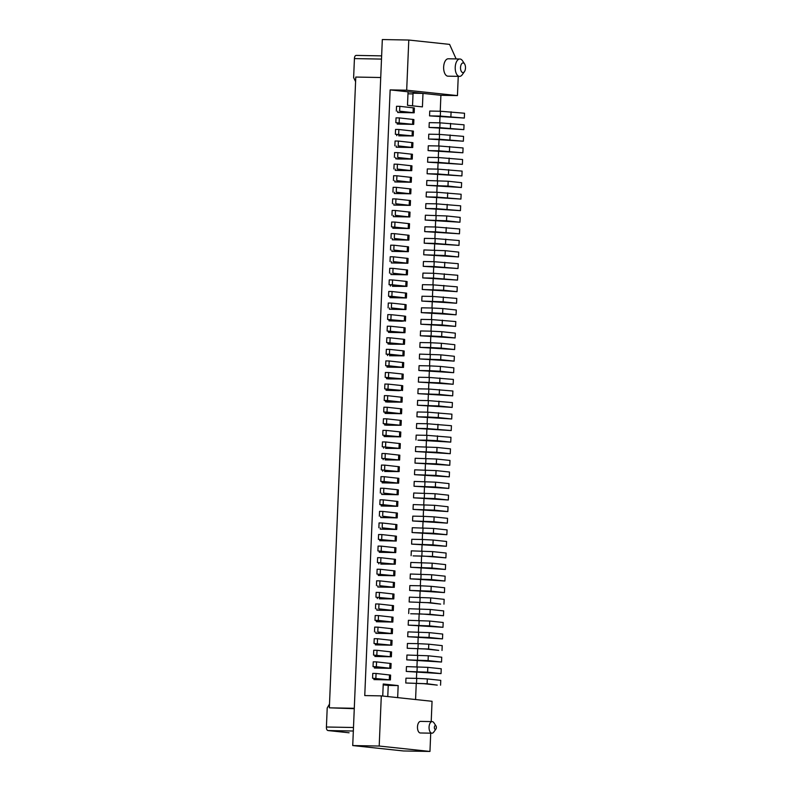 <?xml version="1.0" encoding="UTF-8"?>
<svg xmlns="http://www.w3.org/2000/svg" width="791" height="791" viewBox="0 0 791 791"><rect width="100%" height="100%" fill="white"/><g stroke="black" fill="none" stroke-linecap="round" stroke-linejoin="round"><path stroke-width="1.19" d="M401.077 425.291L401.284 420.466L386.74 418.835L383.427 418.775L383.23 423.6L401.077 425.291L386.581 425.192L384.594 424.985L384.644 423.749M421.425 613.964L410.677 613.767L430.027 614.3L443.464 615.734L421.425 613.964M383.2 684.858L388.243 685.402L387.768 696.564M397.665 697.622L398.17 685.579L383.24 683.988L382.735 696.031M388.243 685.402L398.17 685.579M464.446 71.635L462.28 74.68A8.691 4.489 -88.9 0 1 459.541 76.381A8.691 4.489 -88.9 0 1 459.334 76.371A8.691 4.489 -88.9 0 1 455.22 67.413A8.691 4.489 -88.9 0 1 459.858 58.999A8.691 4.489 -88.9 0 1 460.065 59.009A8.691 4.489 -88.9 0 1 462.537 60.808L464.584 63.933A4.835 2.492 91.1 0 0 463.21 62.934A4.835 2.492 91.1 0 0 460.52 67.492A4.835 2.492 91.1 0 0 462.804 72.574A4.835 2.492 91.1 0 0 464.446 71.635A4.835 2.492 91.1 0 0 464.584 63.933M448.487 58.801A8.691 4.489 91.1 0 0 448.279 58.781A8.691 4.489 91.1 0 0 443.642 67.195A8.691 4.489 91.1 0 0 447.755 76.163A8.691 4.489 91.1 0 0 447.963 76.173A8.691 4.489 91.1 0 0 448.171 76.163M441.526 662.027L406.742 659.852L428.089 660.594L441.526 662.027L441.734 657.202L428.297 655.779L406.94 655.027L406.742 659.852M419.359 358.936L454.143 361.111L454.341 356.286L440.903 354.852L419.556 354.111L419.359 358.936L440.706 359.678L454.143 361.111M390.358 575.492L378.286 575.443L394.768 575.749L376.921 574.058L390.358 575.492M379.344 516.187L379.551 511.372L382.854 511.431L397.398 513.062L397.201 517.887L382.656 516.246L393.335 517.719L380.718 517.571L397.201 517.887M421.296 312.633L456.081 314.808L456.278 309.993L442.841 308.559L432.252 308.015L432.044 312.831L421.296 312.633L421.494 307.818L432.252 308.015M354.289 708.291L329.343 707.826L354.279 708.687M385.613 448.339L400.108 448.438L382.261 446.747L396.251 448.279L385.613 448.339M443.464 615.734L443.672 610.909L430.235 609.475L408.888 608.734L408.68 613.559M411.597 544.109L432.944 544.861L446.381 546.284L411.597 544.109L411.795 539.294L422.542 539.492L433.142 540.035L432.944 544.861M383.23 423.6L397.22 425.133L384.594 424.985M431.767 319.584L455.794 321.561L455.596 326.386L442.159 324.953L420.812 324.211L421.01 319.386L431.767 319.584L431.56 324.409M420.812 324.211L455.596 326.386M353.488 727.502L326.416 727.008C326.347 729.094 326.881 730.271 328.008 730.558L349.088 732.782M326.416 727.008L327.207 707.975L329.501 704.059M379.196 746.042L352.727 745.557L403.489 750.966L429.958 751.45L379.196 746.042L381.302 695.882L432.054 701.291L431.204 721.59M381.302 695.882L364.76 695.576L390.141 89.897L408.057 91.805L407.494 105.302L422.424 106.884L422.987 93.387L413.06 93.209L412.536 105.836M389.647 349.395L403.084 350.828L402.886 355.643L389.449 354.22L389.647 349.395L386.344 349.335L386.137 354.16L389.449 354.22M429.958 751.45L430.719 733.178M420.713 721.402A5.794 2.996 91.1 0 0 420.585 721.392A5.794 2.996 91.1 0 0 417.48 726.998A5.794 2.996 91.1 0 0 420.229 732.98A5.794 2.996 91.1 0 0 420.367 732.98A5.794 2.996 91.1 0 0 420.505 732.98M386.137 354.16L400.127 355.683L389.498 355.752L403.993 355.851L404.191 351.026L403.084 350.828M403.993 355.851L402.886 355.643M446.866 534.716L412.081 532.541L433.428 533.282L446.866 534.716L447.063 529.891L433.626 528.457L412.279 527.716L412.081 532.541M401.699 321.225L388.964 320.82L401.581 320.968L387.59 319.435L404.339 320.928L401.699 321.225M389.39 598.639L379.314 598.807L393.799 598.896L375.952 597.205L389.39 598.639M374.983 620.352L375.181 615.536L378.494 615.596L378.286 620.411L374.983 620.352L388.974 621.884L376.348 621.736L392.83 622.052L378.286 620.411M329.343 707.826L355.782 77.053L380.728 77.518M390.418 331.073L390.616 326.248L404.053 327.682L403.855 332.497L387.106 331.004L401.096 332.536L388.48 332.388L388.529 331.162M387.106 331.004L387.313 326.189L390.616 326.248M435.96 728.986A1.928 0.999 91.1 0 0 435.96 725.891A1.928 0.999 91.1 0 0 435.445 725.535A1.928 0.999 91.1 0 0 434.368 727.354A1.928 0.999 91.1 0 0 435.277 729.391A1.928 0.999 91.1 0 0 435.96 728.986L433.775 732.061A5.794 2.996 -88.9 0 1 431.945 733.198A5.794 2.996 -88.9 0 1 431.807 733.188A5.794 2.996 -88.9 0 1 429.068 727.087A5.794 2.996 -88.9 0 1 432.163 721.61A5.794 2.996 -88.9 0 1 432.291 721.619A5.794 2.996 -88.9 0 1 433.943 722.816L435.989 725.93M400.108 448.438L400.305 443.622L385.771 441.981L382.458 441.922L382.261 446.747M378.494 615.596L393.038 617.227L392.83 622.052M376.832 610.168L393.315 610.474L378.77 608.843L389.459 610.316L376.832 610.168L376.882 608.932M375.468 608.783L375.666 603.958L378.978 604.017L393.522 605.649L393.315 610.474M378.978 604.017L378.77 608.843M445.412 569.441L445.61 564.616L432.173 563.182L410.826 562.441L410.618 567.266L431.975 568.007L445.412 569.441L410.618 567.266M384.644 471.485L399.139 471.584L381.292 469.894L395.273 471.426L384.644 471.485M442.98 627.303L408.196 625.127L429.543 625.879L442.98 627.303L443.187 622.487L429.75 621.054L408.403 620.312L408.196 625.127M388.48 332.388L404.962 332.704L405.16 327.879L404.053 327.682M389.933 342.641L390.131 337.816L386.829 337.757L386.621 342.582L404.478 344.273L389.983 344.174L387.995 343.966L388.045 342.73M390.131 337.816L403.568 339.25L403.37 344.075M404.478 344.273L404.676 339.458L403.568 339.25M386.621 342.582L400.612 344.115L387.995 343.966M385.563 401.838L398.189 401.986L384.199 400.454L384.396 395.629L387.709 395.688L387.511 400.513L402.046 402.144L387.56 402.046L385.563 401.838L385.613 400.602M387.511 400.513L384.199 400.454M402.046 402.144L402.253 397.319L387.709 395.688M385.128 459.917L399.623 460.016L381.776 458.325L395.757 459.848L385.128 459.917M381.776 458.325L381.974 453.5L385.286 453.559L385.079 458.385M383.19 458.473L383.141 459.7M399.623 460.016L399.821 455.191L385.286 453.559M385.771 441.981L385.563 446.806M376.921 574.058L377.129 569.233L380.431 569.293L394.976 570.934L394.768 575.749M380.431 569.293L380.234 574.118M386.532 423.66L386.74 418.835M382.854 511.431L382.656 516.246M380.234 529.149L396.716 529.456L382.172 527.824L392.85 529.298L380.234 529.149L380.283 527.913M381.499 59.088L354.427 58.593C354.536 56.517 355.159 55.459 356.306 55.41L381.638 55.874L356.306 55.41M417.945 440.162L450.741 442.12L450.949 437.304L426.913 435.327L426.715 440.152L417.945 440.162M409.649 590.412L431.006 591.154L444.433 592.588L409.649 590.412L409.857 585.587L420.604 585.785L431.204 586.329L431.006 591.154M431.204 586.329L444.641 587.762L444.433 592.588M381.292 469.894L381.489 465.068L384.802 465.138L384.594 469.953M375.863 678.283L376.071 673.457L372.759 673.398L372.561 678.223L386.542 679.756L373.925 679.607L390.408 679.914L372.561 678.223M437.512 435.871L437.304 440.696L450.741 442.12M373.045 666.645L373.243 661.83L376.556 661.889L376.348 666.714L373.045 666.645L387.026 668.177L374.41 668.029L390.892 668.346L376.348 666.714M433.142 540.035L446.579 541.469L446.381 546.284M376.556 661.889L391.09 663.52L390.892 668.346M374.459 666.803L374.41 668.029M416.442 428.376L416.649 423.551L427.397 423.749L427.199 428.574L416.442 428.376L451.226 430.551L427.199 428.574M427.397 423.749L451.434 425.726L451.226 430.551M376.071 673.457L390.606 675.099L390.408 679.914M391.327 552.345L379.255 552.296L395.737 552.602L377.89 550.912L391.327 552.345M381.737 493.189L381.687 494.424L394.304 494.573L383.625 493.1L398.17 494.731L381.687 494.424M398.17 494.731L398.367 489.916L397.26 489.708L383.833 488.284L383.625 493.1M380.323 493.04L380.52 488.215L383.833 488.284M421.781 301.064L456.565 303.24L443.128 301.806L421.781 301.064L421.979 296.239L432.736 296.437L432.529 301.262M456.565 303.24L456.763 298.415L432.736 296.437M406.416 297.98L406.614 293.154L392.079 291.523L391.871 296.348L406.416 297.98L389.933 297.673L402.55 297.821L388.569 296.289L388.767 291.464L392.079 291.523M377.89 550.912L378.098 546.087L381.4 546.146L395.945 547.787L395.737 552.602M398.713 135.844L413.209 135.943L395.352 134.252L409.343 135.785L398.713 135.844M383.675 446.895L383.625 448.131M376.437 585.637L376.635 580.812L379.947 580.871L394.491 582.502L394.284 587.327L379.749 585.696L390.428 587.169L377.801 587.021L394.284 587.327M379.947 580.871L379.749 585.696M378.375 539.333L378.582 534.518L381.885 534.578L396.429 536.209L396.232 541.034L378.375 539.333L392.366 540.866L379.739 540.718L396.232 541.034M381.885 534.578L381.687 539.403M393.799 598.896L394.007 594.081L379.462 592.449L376.15 592.38L375.952 597.205M398.793 390.675L386.048 390.26L398.674 390.408L384.683 388.875L401.433 390.368L398.793 390.675M377.366 597.353L377.317 598.589M379.462 592.449L379.265 597.264M383.714 412.022L383.912 407.207L387.224 407.266L387.026 412.081L383.714 412.022L397.705 413.555L385.079 413.406L385.128 412.18M385.079 413.406L401.561 413.723L401.769 408.898L387.224 407.266M401.561 413.723L387.026 412.081M374.499 631.93L374.697 627.105L378.009 627.164L392.544 628.796L392.346 633.621L377.801 631.989L388.49 633.462L375.863 633.314L392.346 633.621M378.009 627.164L377.801 631.989M375.913 632.078L375.863 633.314M382.172 527.824L382.369 522.999L379.067 522.94L378.859 527.765M382.369 522.999L396.914 524.631L396.716 529.456M414.702 469.844L414.504 474.669L435.851 475.411L449.288 476.844L449.486 472.019L436.059 470.596L414.702 469.844M414.504 474.669L449.288 476.844M354.427 58.593L353.626 77.617L355.584 81.621M396.775 134.401L396.726 135.637M382.745 435.169L382.943 430.353L386.255 430.413L399.692 431.846L399.485 436.662L400.592 436.869L384.11 436.553L396.736 436.701L382.745 435.169L399.485 436.662M400.592 436.869L400.8 432.044L399.692 431.846M386.255 430.413L386.048 435.238M384.159 435.327L384.11 436.553M454.627 349.533L454.825 344.708L441.388 343.284L441.19 348.099L454.627 349.533L419.843 347.358L420.041 342.533L430.788 342.73L430.591 347.556L419.843 347.358M441.388 343.284L430.788 342.73M441.19 348.099L430.591 347.556M397.3 378.592L385.168 377.307L385.375 372.482L388.678 372.541L402.115 373.975L401.917 378.8L403.015 378.998L388.529 378.899L386.532 378.691L386.591 377.455M397.29 378.889L386.532 378.691M385.168 377.307L401.917 378.8M403.015 378.998L403.222 374.173L402.115 373.975M388.48 377.366L388.678 372.541M413.05 509.394L434.397 510.136L447.835 511.569L448.032 506.744L434.595 505.311L413.248 504.569L413.05 509.394L447.835 511.569M379.828 504.618L380.036 499.793L383.338 499.853L383.141 504.678L379.828 504.618L393.819 506.151L381.203 506.003L397.685 506.309L383.141 504.678M397.685 506.309L397.883 501.484L383.338 499.853M381.252 504.767L381.203 506.003M435.08 493.742L434.882 498.567L413.535 497.816L448.319 499.991L448.517 495.176L435.08 493.742L413.733 493.001L413.535 497.816M434.882 498.567L448.319 499.991M405.447 321.126L405.645 316.301L404.537 316.103L391.1 314.67L390.902 319.495M352.727 745.557L382.32 39.55L408.789 40.034L449.595 44.385L456.13 58.93M408.789 40.034L406.683 90.204L457.445 95.602L458.246 76.361M398.654 483.163L398.852 478.337L384.317 476.706L384.11 481.531L398.654 483.163L382.172 482.856L394.788 483.004L380.807 481.472L381.005 476.647L384.317 476.706M382.221 481.62L382.172 482.856M384.11 481.531L380.807 481.472M386.048 390.26L386.107 389.024M402.53 390.566L402.738 385.751L401.63 385.543L388.193 384.119L387.995 388.935M388.193 384.119L384.881 384.05L384.683 388.875M417.411 405.229L438.768 405.971L452.195 407.405L417.411 405.229L417.618 400.404L428.366 400.602L428.168 405.427M452.195 407.405L452.403 402.579L428.366 400.602M453.658 372.68L453.856 367.855L440.419 366.431L440.221 371.246L453.658 372.68L418.864 370.504L419.072 365.679L429.82 365.877L429.622 370.702L418.864 370.504M440.221 371.246L429.622 370.702M440.419 366.431L429.82 365.877M428.574 649.025L438.708 650.39L425.271 648.966L407.227 648.274L428.574 649.025L428.781 644.2L418.182 643.656L407.424 643.459L407.227 648.274M428.781 644.2L442.218 645.634L442.011 650.449M431.283 331.162L441.872 331.706L441.675 336.531L455.112 337.955L420.328 335.78L420.525 330.964L431.283 331.162L431.075 335.987L420.328 335.78M441.675 336.531L431.075 335.987M441.872 331.706L455.309 333.14L455.112 337.955M399.139 471.584L399.336 466.769L384.802 465.138M414.019 486.247L448.804 488.423L449.001 483.598L435.574 482.164L414.217 481.422L414.019 486.247L435.366 486.989L448.804 488.423M444.918 581.009L445.125 576.184L431.688 574.76L410.341 574.009L410.134 578.834L431.49 579.576L444.918 581.009L410.134 578.834M442.495 638.881L407.711 636.706L429.058 637.447L442.495 638.881L442.703 634.056L429.266 632.622L407.919 631.88L407.711 636.706M382.706 470.042L382.656 471.278M379.799 539.492L379.739 540.718M404.962 332.704L403.855 332.497M373.975 678.371L373.925 679.607M387.017 367.113L403.499 367.42L403.707 362.604L389.162 360.973L385.86 360.904L385.652 365.729L399.643 367.261L387.017 367.113L387.076 365.877M403.499 367.42L388.964 365.788L389.162 360.973M385.652 365.729L388.964 365.788M390.843 563.914L380.768 564.082L395.253 564.181L377.406 562.49L390.843 563.914M377.406 562.49L377.614 557.665L380.916 557.724L380.718 562.549M380.916 557.724L395.46 559.356L395.253 564.181M378.83 562.638L378.77 563.864M428.851 389.034L418.103 388.836L417.895 393.651L439.252 394.402L452.679 395.826L452.887 391.011L428.851 389.034L428.653 393.849M452.679 395.826L417.895 393.651M429.335 377.455L453.372 379.433L453.174 384.258L439.737 382.824L418.38 382.083L418.587 377.258L429.335 377.455L429.137 382.28M453.174 384.258L418.38 382.083M376.832 655.136L377.04 650.311L373.728 650.251L373.53 655.077L387.511 656.609L374.894 656.461L391.377 656.767L373.53 655.077M377.04 650.311L391.575 651.952L391.377 656.767M374.944 655.225L374.894 656.461M391.861 645.199L392.059 640.374L377.525 638.742L374.212 638.683L374.014 643.498L388.005 645.031L375.379 644.883L391.861 645.199L374.014 643.498M441.042 673.606L406.258 671.43L427.605 672.172L441.042 673.606L441.24 668.781L427.812 667.347L406.455 666.605L406.258 671.43M381.4 546.146L381.203 550.971M426.913 435.327L416.165 435.129L415.957 439.944M427.12 683.74L437.245 685.115L423.808 683.681L405.773 682.999L427.12 683.74L427.318 678.925L416.728 678.371L405.971 678.174L405.773 682.999M427.318 678.925L440.755 680.349L440.557 685.174M380.768 516.345L380.718 517.571M379.314 551.06L379.255 552.296M387.501 355.535L387.56 354.309M437.304 440.696L426.715 440.152M378.345 574.207L378.286 575.443M376.397 620.51L376.348 621.736M377.525 638.742L377.317 643.567M375.428 643.656L375.379 644.883M415.473 451.523L450.257 453.698L450.465 448.873L437.028 447.449L415.68 446.697L415.473 451.523L436.82 452.264L450.257 453.698M414.988 463.101L436.335 463.842L449.772 465.276L449.98 460.451L436.543 459.017L415.186 458.276L414.988 463.101L449.772 465.276M377.851 585.785L377.801 587.021M416.926 416.798L417.134 411.982L427.882 412.18L427.684 416.995L416.926 416.798L451.71 418.973L451.918 414.158L427.882 412.18M438.481 412.724L438.273 417.549L451.71 418.973M438.273 417.549L427.684 416.995M423.847 556.103L413.1 555.895L432.459 556.429L445.897 557.863L423.847 556.103M445.897 557.863L446.094 553.038L432.657 551.614L411.31 550.862L411.112 555.687M412.566 520.962L433.913 521.714L447.35 523.138L412.566 520.962L412.764 516.147L423.521 516.345L434.111 516.889L433.913 521.714M434.111 516.889L447.548 518.323L447.35 523.138M395.352 134.252L395.559 129.427L398.862 129.487L413.406 131.128L413.209 135.943M398.862 129.487L398.664 134.312M440.646 604.097L427.209 602.663L409.165 601.981L430.512 602.732L440.646 604.097M443.949 604.156L444.156 599.341L430.719 597.907L409.372 597.156L409.165 601.981M391.387 307.917L402.065 309.39L389.449 309.241L405.931 309.558L391.387 307.917L391.585 303.101L405.022 304.525L404.824 309.35M405.931 309.558L406.129 304.733L405.022 304.525M388.074 307.857L388.282 303.042L391.585 303.101M389.449 309.241L389.498 308.015M392.563 279.955L389.251 279.885L389.053 284.711L392.356 284.77L392.563 279.955L406.001 281.378L405.793 286.204L392.356 284.77M389.053 284.711L403.034 286.243L392.405 286.312L406.9 286.401L407.098 281.586L406.001 281.378M422.265 289.486L457.05 291.661L443.613 290.238L422.265 289.486L422.463 284.671L433.221 284.869L433.013 289.684M442.841 308.559L442.644 313.384L456.081 314.808M391.871 296.348L388.569 296.289M442.644 313.384L432.044 312.831M388.964 320.82L389.014 319.584M389.933 297.673L389.983 296.437M406.9 286.401L405.793 286.204M387.59 319.435L387.798 314.61L391.1 314.67M457.05 291.661L457.247 286.846L433.221 284.869M390.418 286.095L390.467 284.859M413.031 93.911L407.968 93.813M390.141 89.897L406.683 90.204M393.325 216.655L409.807 216.961L395.273 215.33L405.951 216.803L393.325 216.655L393.374 215.419M427.12 173.753L461.904 175.928L437.868 173.951L438.066 169.126L427.318 168.928L427.12 173.753L437.868 173.951M397.695 112.49L414.177 112.797L399.633 111.165L410.311 112.638L397.695 112.49L397.744 111.254M393.809 205.077L410.292 205.393L395.757 203.752L406.436 205.225L393.809 205.077L393.859 203.851M429.058 127.45L463.842 129.625L439.806 127.658L440.014 122.832L429.256 122.635L429.058 127.45L439.806 127.658M397.211 124.058L413.693 124.375L395.836 122.674L409.827 124.207L397.211 124.058L397.26 122.832M429.74 111.056L429.543 115.882L464.327 118.057L440.29 116.079L440.498 111.254L429.74 111.056M426.349 192.075L426.141 196.9L460.926 199.075L436.899 197.097L437.097 192.272L426.349 192.075M396.242 147.205L412.724 147.522L398.18 145.89L408.858 147.353L396.242 147.205L396.291 145.979M395.263 170.362L411.745 170.668L397.211 169.037L407.889 170.51L395.263 170.362L395.322 169.126M422.75 277.918L457.534 280.093L433.498 278.116L433.705 273.291L422.948 273.093L422.75 277.918L433.498 278.116M428.574 139.028L463.358 141.203L439.321 139.226L439.529 134.401L428.771 134.203L428.574 139.028L439.321 139.226M426.626 185.321L461.42 187.497L461.618 182.681L448.181 181.248L426.833 180.506L426.626 185.321L447.983 186.073L461.42 187.497M423.719 254.771L458.503 256.946L458.711 252.121L445.274 250.688L423.927 249.946L423.719 254.771L445.066 255.513L458.503 256.946M392.356 239.802L408.838 240.108L394.294 238.477L404.982 239.95L392.356 239.802L392.405 238.566M394.778 181.93L411.261 182.246L396.726 180.605L407.405 182.078L394.778 181.93L394.838 180.694M390.902 274.526L407.385 274.833L392.84 273.202L403.519 274.675L390.902 274.526L390.952 273.291M423.234 266.34L458.019 268.515L433.982 266.537L434.19 261.712L423.432 261.514L423.234 266.34L433.982 266.537M395.807 157.547L395.747 158.783L397.744 158.991L412.24 159.09L397.695 157.458L408.374 158.932L395.747 158.783M424.203 243.193L458.988 245.368L434.961 243.391L435.159 238.566L424.411 238.368L424.203 243.193L434.961 243.391M425.172 220.046L459.957 222.222L460.164 217.396L446.727 215.963L425.38 215.221L425.172 220.046L446.52 220.788L459.957 222.222M392.84 228.223L409.323 228.54L391.476 226.839L405.467 228.372L392.84 228.223L392.89 226.997M428.089 150.606L462.873 152.782L438.837 150.804L439.035 145.979L428.287 145.781L428.089 150.606L438.837 150.804M391.871 251.37L408.354 251.686L393.809 250.055L404.498 251.518L391.871 251.37L391.921 250.144M391.387 262.948L407.869 263.255L393.325 261.623L404.013 263.096L391.387 262.948L391.436 261.712M427.802 157.35L427.605 162.175L462.389 164.35L438.352 162.373L438.55 157.547L427.802 157.35M424.688 231.615L459.472 233.79L435.445 231.822L435.643 226.997L424.896 226.799L424.688 231.615L435.445 231.822M425.657 208.468L460.441 210.643L436.414 208.666L436.612 203.851L425.865 203.653L425.657 208.468L436.414 208.666M394.294 193.508L410.776 193.815L396.242 192.183L406.92 193.657L394.294 193.508L394.353 192.272M415.572 699.531L416.254 683.365M416.462 678.371L416.738 671.796M416.946 666.793L417.223 660.218M417.43 655.225L417.707 648.65M417.915 643.647L418.192 637.071M418.399 632.078L418.676 625.503M418.884 620.5L419.161 613.925M419.368 608.932L419.645 602.356M419.863 597.353L420.13 590.778M420.347 585.785L420.614 579.2M420.832 574.207L421.109 567.631M421.316 562.628L421.593 556.053M421.801 551.06L422.078 544.485M422.285 539.482L422.562 532.907M422.77 527.913L423.047 521.338M423.254 516.335L423.531 509.76M423.739 504.767L424.016 498.192M424.223 493.189L424.5 486.613M424.708 481.62L424.985 475.035M425.192 470.042L425.469 463.467M425.677 458.464L425.954 451.888M426.161 446.895L426.438 440.32M426.646 435.317L426.922 428.742M427.13 423.749L427.407 417.173M427.624 412.17L427.891 405.595M428.109 400.602L428.376 394.027M428.593 389.024L428.87 382.449M429.078 377.455L429.355 370.87M429.562 365.877L429.839 359.302M430.047 354.299L430.324 347.724M430.531 342.73L430.808 336.155M431.016 331.152L431.293 324.577M431.5 319.584L431.777 313.009M431.985 308.006L432.262 301.43M432.469 296.437L432.746 289.862M432.954 284.859L433.231 278.284M433.438 273.291L433.715 266.705M433.923 261.712L434.2 255.137M434.407 250.134L434.684 243.559M434.892 238.566L435.169 231.99M435.376 226.987L435.653 220.412M435.871 215.419L436.138 208.844M436.355 203.841L436.622 197.266M436.84 192.272L437.116 185.697M437.324 180.694L437.601 174.119M437.809 169.126L438.085 162.541M438.293 157.547L438.57 150.972M438.778 145.969L439.054 139.394M439.262 134.401L439.539 127.826M439.747 122.823L440.023 116.247M440.231 111.254L440.903 95.296L457.445 95.602M408.057 91.805L440.903 95.296M392.929 192.124L393.137 187.299L396.439 187.358L410.984 188.99L410.776 193.815M391.96 215.271L392.158 210.446L395.47 210.505L410.015 212.136L409.807 216.961M395.47 210.505L395.273 215.33M461.904 175.928L462.102 171.103L438.066 169.126M414.177 112.797L414.375 107.972L399.841 106.34L396.528 106.281L396.331 111.106M399.841 106.34L399.633 111.165M392.445 203.692L392.643 198.877L395.955 198.936L410.499 200.568L410.292 205.393M395.955 198.936L395.757 203.752M463.842 129.625L464.04 124.81L440.014 122.832M395.836 122.674L396.044 117.859L399.346 117.918L413.891 119.55L413.693 124.375M399.346 117.918L399.148 122.743M429.543 115.882L440.29 116.079M464.327 118.057L464.525 113.232L440.498 111.254M426.141 196.9L436.899 197.097M437.097 192.272L461.133 194.25L460.926 199.075M394.867 145.831L395.075 141.006L398.377 141.065L412.922 142.696L412.724 147.522M398.377 141.065L398.18 145.89M411.745 170.668L411.953 165.843L397.408 164.212L394.106 164.152L393.898 168.977M397.408 164.212L397.211 169.037M433.705 273.291L457.742 275.268L457.534 280.093M439.529 134.401L463.556 136.378L463.358 141.203M390.991 238.417L391.189 233.592L394.501 233.652L409.046 235.293L408.838 240.108M394.501 233.652L394.294 238.477M393.414 180.546L393.621 175.721L396.924 175.79L411.468 177.421L411.261 182.246M396.924 175.79L396.726 180.605M389.538 273.142L389.736 268.317L393.048 268.376L407.583 270.008L407.385 274.833M393.048 268.376L392.84 273.202M458.019 268.515L458.226 263.69L434.19 261.712M394.383 157.399L394.59 152.574L397.893 152.643L397.695 157.458M397.893 152.643L412.437 154.275L412.24 159.09M435.159 238.566L459.195 240.543L458.988 245.368M391.476 226.839L391.674 222.024L394.986 222.083L409.53 223.715L409.323 228.54M394.986 222.083L394.778 226.908M462.873 152.782L463.071 147.957L439.035 145.979M393.809 250.055L394.017 245.23L390.705 245.17L390.507 249.996M394.017 245.23L408.551 246.861L408.354 251.686M390.022 261.564L390.22 256.739L393.532 256.808L408.067 258.439L407.869 263.255M393.532 256.808L393.325 261.623M438.55 157.547L462.587 159.525L462.389 164.35M427.605 162.175L438.352 162.373M459.472 233.79L459.68 228.975L435.643 226.997M460.441 210.643L460.649 205.828L436.612 203.851M396.439 187.358L396.242 192.183M430.235 609.475L430.027 614.3M419.438 613.757L419.635 608.932M440.903 354.852L440.706 359.678M328.008 730.558L353.34 731.022M442.357 320.128L442.159 324.953M391.931 617.02L391.723 621.845M392.415 605.451L392.207 610.276M421.376 567.463L421.573 562.638M422.345 544.317L422.542 539.492M401.146 397.122L400.938 401.947M398.723 454.993L398.516 459.808M399.208 443.415L399 448.24M393.869 570.726L393.671 575.551M400.177 420.268L399.969 425.093M396.291 512.855L396.093 517.68M389.993 663.323L389.785 668.138M437.996 424.292L437.789 429.118M389.498 674.891L389.301 679.716M397.26 489.708L397.062 494.533M443.326 296.981L443.128 301.806M405.506 292.957L405.308 297.782M394.838 547.58L394.64 552.405M432.173 563.182L431.975 568.007M429.75 621.054L429.543 625.879M418.953 625.325L419.151 620.51M393.384 582.305L393.176 587.13M395.322 536.011L395.124 540.826M392.9 593.873L392.692 598.698M400.661 408.69L400.454 413.515M391.446 628.598L391.238 633.423M425.459 470.042L425.251 474.867M395.807 524.433L395.609 529.258M434.595 505.311L434.397 510.136M424.006 504.767L423.798 509.592M396.775 501.286L396.578 506.111M424.49 493.198L424.283 498.014M404.537 316.103L404.339 320.928M397.744 478.14L397.547 482.965M401.63 385.543L401.433 390.368M428.297 655.779L428.089 660.594M417.49 660.05L417.697 655.225M417.974 648.472L418.182 643.656M436.059 470.596L435.851 475.411M438.965 401.146L438.768 405.971M398.239 466.561L398.031 471.387M435.574 482.164L435.366 486.989M424.975 481.62L424.767 486.445M431.688 574.76L431.49 579.576M420.891 579.032L421.089 574.207M402.599 362.397L402.401 367.222M394.353 559.158L394.155 563.973M439.45 389.577L439.252 394.402M439.934 377.999L439.737 382.824M390.477 651.744L390.27 656.57M429.266 632.622L429.058 637.447M418.459 636.903L418.666 632.078M427.812 667.347L427.605 672.172M417.005 671.628L417.213 666.803M433.626 528.457L433.428 533.282M416.521 683.197L416.728 678.371M420.407 590.61L420.604 585.785M422.829 532.738L423.027 527.913M390.962 640.176L390.754 644.991M437.028 447.449L436.82 452.264M426.428 446.895L426.22 451.72M436.543 459.017L436.335 463.842M425.944 458.473L425.736 463.299M430.304 354.309L430.106 359.134M432.657 551.614L432.459 556.429M421.86 555.885L422.058 551.06M423.314 521.16L423.521 516.345M412.299 130.92L412.101 135.745M430.719 597.907L430.512 602.732M419.922 602.178L420.12 597.363M443.82 285.413L443.613 290.238M409.876 188.792L409.679 193.617M408.907 211.939L408.7 216.764M448.665 169.669L448.467 174.495M413.268 107.774L413.07 112.599M409.392 200.36L409.184 205.185M450.603 123.376L450.405 128.201M412.783 119.352L412.586 124.167M451.088 111.798L450.89 116.623M447.696 192.816L447.498 197.641M411.814 142.499L411.617 147.314M410.845 165.645L410.648 170.47M444.305 273.834L444.097 278.659M450.119 134.954L449.921 139.77M437.383 185.519L437.581 180.704M448.181 181.248L447.983 186.073M445.274 250.688L445.066 255.513M434.467 254.969L434.674 250.144M407.938 235.085L407.731 239.91M410.361 177.214L410.163 182.039M406.485 269.81L406.277 274.635M444.789 262.266L444.582 267.081M411.33 154.067L411.132 158.892M445.758 239.119L445.551 243.935M446.727 215.963L446.52 220.788M435.93 220.244L436.128 215.419M408.423 223.517L408.215 228.332M449.634 146.523L449.436 151.348M407.454 246.663L407.246 251.479M406.97 258.232L406.762 263.057M449.15 158.101L448.952 162.916M446.243 227.541L446.035 232.366M447.212 204.394L447.014 209.22M447.963 76.173L459.541 76.381M420.367 732.98L431.945 733.198M420.585 721.392L432.163 721.61M448.279 58.781L459.858 58.999"/></g></svg>
